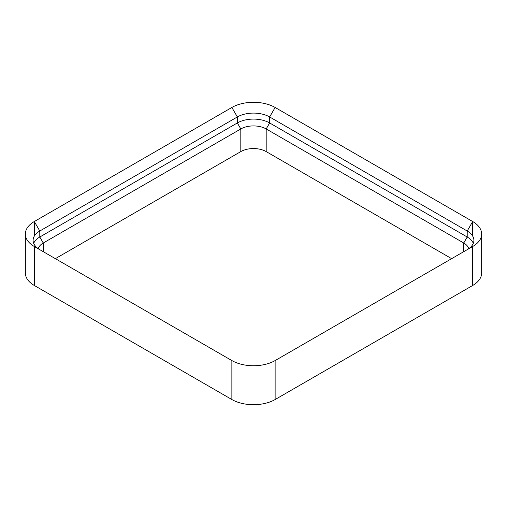 <?xml version="1.0" encoding="UTF-8"?>
<svg xmlns="http://www.w3.org/2000/svg" width="507" height="507" viewBox="0 0 507 507"><rect width="100%" height="100%" fill="white"/><g stroke="black" fill="none" stroke-linecap="round" stroke-linejoin="round"><path stroke-width="0.76" d="M34.311 246.503L231.87 360.566A30.591 17.663 180 0 0 275.13 360.566L472.689 246.503L472.689 285.473L275.13 399.529A30.591 17.663 180 0 1 231.87 399.529L34.311 285.473A30.591 17.663 0 0 1 25.35 272.981L25.35 234.019A30.591 17.663 0 0 0 34.311 246.503L34.311 285.473M472.689 285.473A30.591 17.663 0 0 0 481.65 272.981L481.65 234.019A30.591 17.663 0 0 0 472.689 221.527L275.13 107.471L269.648 116.959A22.84 13.188 0 0 0 237.352 116.959L39.787 231.021A22.84 13.188 0 0 0 33.101 240.343A22.84 13.188 0 0 0 39.736 249.64M472.689 246.503A30.591 17.663 0 0 0 481.65 234.019M25.35 234.019A30.591 17.663 0 0 1 34.311 221.527L231.87 107.471A30.591 17.663 180 0 1 275.13 107.471M468.772 248.671A17.948 10.362 0 0 0 463.747 243.011L266.188 128.949A17.948 10.362 0 0 0 240.812 128.949L43.253 243.011A17.948 10.362 0 0 0 38.228 248.671M55.364 258.659L240.812 151.593A17.948 10.362 180 0 1 266.188 151.593L451.636 258.659M34.311 236.11L34.311 221.527L39.787 231.021L39.787 237.016A22.84 13.188 0 0 0 33.696 243.341M43.253 251.668L43.253 243.011L39.787 237.016L237.352 122.954L240.812 128.949L240.812 151.593M473.304 243.341A22.84 13.188 0 0 0 467.213 237.016L269.648 122.954A22.84 13.188 0 0 0 237.352 122.954L237.352 116.959L231.87 107.471M467.264 249.64A22.84 13.188 0 0 0 473.899 240.343A22.84 13.188 0 0 0 467.213 231.021L269.648 116.959L269.648 122.954L266.188 128.949L266.188 151.593M231.87 360.566L231.87 399.529M275.13 360.566L275.13 399.529M463.747 251.668L463.747 243.011L467.213 237.016L467.213 231.021L472.689 221.527L472.689 236.11"/></g></svg>
